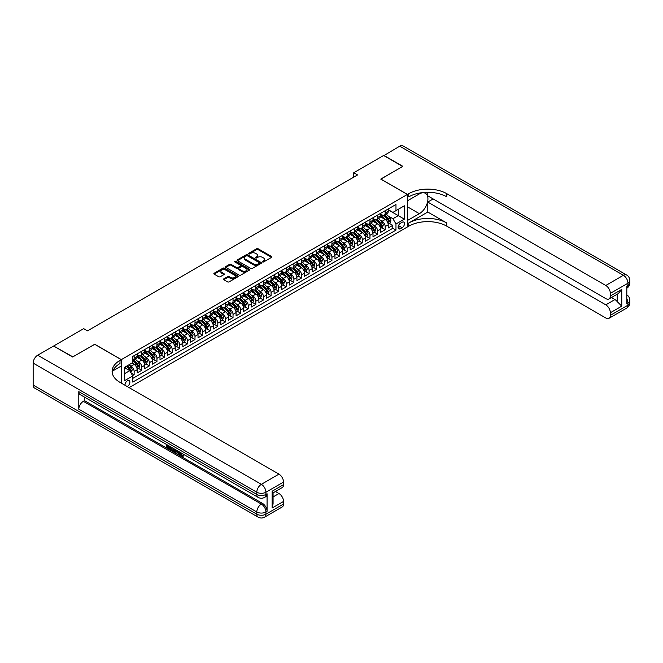 <?xml version="1.0" encoding="UTF-8"?>
<svg xmlns="http://www.w3.org/2000/svg" width="663" height="663" viewBox="0 0 663 663"><rect width="100%" height="100%" fill="white"/><g stroke="black" fill="none" stroke-linecap="round" stroke-linejoin="round"><path stroke-width="0.99" d="M262.565 261.943A0.738 0.423 0 0 0 263.609 261.943L271.548 257.36A1.053 0.613 0 0 0 271.855 256.929A1.053 0.613 0 0 0 271.548 256.498L258.106 248.741A1.053 0.613 0 0 0 256.614 248.741L248.675 253.324A0.738 0.423 0 0 0 249.727 253.921L250.755 253.332A3.381 1.948 0 0 1 255.528 253.332L256.647 253.979A3.381 1.948 0 0 1 257.642 255.354A3.381 1.948 0 0 1 256.647 256.738L255.62 257.327A0.738 0.423 0 0 0 256.672 257.932L257.692 257.343A3.381 1.948 0 0 1 262.473 257.343L263.592 257.99A3.381 1.948 0 0 1 264.587 259.366A3.381 1.948 0 0 1 263.592 260.75L262.565 261.338A0.738 0.423 0 0 0 262.565 261.943L262.565 261.338M127.205 386.521A3.439 1.989 120 0 0 127.445 386.396A3.439 1.989 120 0 0 129.691 383.363A3.439 1.989 120 0 0 129.161 380.612A3.439 1.989 120 0 0 127.445 380.777A3.439 1.989 120 0 0 125.017 385.261M223.829 278.833A1.053 0.613 0 0 0 223.522 279.264A1.053 0.613 0 0 0 223.829 279.695L227.6 281.874A1.053 0.613 0 0 0 229.1 281.874L237.909 276.786A1.053 0.613 0 0 0 238.216 276.355A1.053 0.613 0 0 0 237.909 275.924L224.467 268.159A1.053 0.613 0 0 0 222.975 268.159L214.166 273.247A1.053 0.613 0 0 0 213.851 273.678A1.053 0.613 0 0 0 214.166 274.109L218.715 276.744A1.053 0.613 0 0 0 220.207 276.744L223.978 274.565A1.053 0.613 0 0 0 224.293 274.134A1.053 0.613 0 0 0 223.978 273.703L221.724 272.394A2.826 1.633 0 0 1 220.895 271.242A2.826 1.633 0 0 1 222.635 269.742A2.826 1.633 0 0 1 225.718 270.09L234.569 275.203A2.826 1.633 0 0 1 235.39 276.355A2.826 1.633 0 0 1 233.649 277.863A2.826 1.633 0 0 1 230.575 277.507L229.1 276.653A1.053 0.613 0 0 0 227.6 276.653L223.829 278.833L223.829 279.695L227.6 277.532L227.6 276.653M94.734 344.321L72.864 356.86L53.844 346.144M94.734 344.238L121.354 359.611L407.389 194.466L407.389 226.97L129.119 387.631M53.844 345.887L83.704 328.649L87.508 330.837L357.564 174.924L353.76 172.728L383.612 155.49L402.632 166.471L380.761 179.101L407.389 194.466M250.829 268.465A1.053 0.613 0 0 0 252.321 268.465L261.131 263.377A1.053 0.613 0 0 0 261.437 262.946A1.053 0.613 0 0 0 261.131 262.515L247.689 254.758A1.053 0.613 0 0 0 246.197 254.758L237.387 259.838A1.053 0.613 0 0 0 237.072 260.269A1.053 0.613 0 0 0 237.387 260.7L250.829 268.465M235.108 262.1A0.738 0.423 0 0 1 235.854 262.208L235.854 261.33L249.52 269.219A1.053 0.613 0 0 1 249.827 269.65A1.053 0.613 0 0 1 249.52 270.081L240.71 275.17A1.053 0.613 0 0 1 239.21 275.17L225.776 267.404L229.547 265.25L229.547 264.371L225.776 266.543A1.053 0.613 0 0 0 225.461 266.974A1.053 0.613 0 0 0 225.776 267.404L225.776 266.543M229.547 265.25A1.053 0.613 0 0 1 231.039 265.25L231.039 264.371A1.053 0.613 0 0 0 229.547 264.371M231.039 264.371L236.492 267.512A1.053 0.613 0 0 0 237.984 267.512L240.487 266.07A1.053 0.613 0 0 0 240.793 265.639A1.053 0.613 0 0 0 240.487 265.208L234.81 261.935A0.738 0.423 0 0 1 235.854 261.33M132.559 375.581L134.133 374.67L130.976 372.855M129.186 365.098L131.092 366.2A4.301 2.486 60 0 1 134.133 371.471L137.183 369.714L137.183 372.913L141.741 370.286L138.285 368.28M136.793 360.705L138.7 361.807A4.301 2.486 60 0 1 141.741 367.078L144.783 365.321L144.783 368.529L149.349 365.893L145.893 363.888M144.401 356.313L146.308 357.415A4.301 2.486 60 0 1 149.349 362.686L152.391 360.929L152.391 364.136L156.957 361.501L153.493 359.495M152.001 351.92L153.915 353.023A4.301 2.486 60 0 1 156.957 358.293L159.998 356.537L159.998 359.744L164.565 357.108L161.101 355.111M159.609 347.528L161.523 348.63A4.301 2.486 60 0 1 164.565 353.901L167.606 352.144L167.606 355.351L172.173 352.716L168.709 350.719M167.217 343.136L169.131 344.238A4.301 2.486 60 0 1 172.173 349.509L175.214 347.752L175.214 350.959L179.781 348.324L176.317 346.326M174.825 338.743L176.739 339.846A4.301 2.486 60 0 1 179.781 345.116L182.822 343.359L182.822 346.567L187.389 343.931L183.924 341.934M182.433 334.351L184.347 335.453A4.301 2.486 60 0 1 187.389 340.724L190.43 338.967L190.43 342.174L194.997 339.539L191.532 337.542M190.041 329.959L191.955 331.061A4.301 2.486 60 0 1 194.997 336.332L198.038 334.575L198.038 337.782L202.605 335.147L199.14 333.149M197.649 325.566L199.555 326.668A4.301 2.486 60 0 1 202.605 331.939L205.646 330.182L205.646 333.39L210.212 330.754L206.748 328.757M205.257 321.174L207.163 322.276A4.301 2.486 60 0 1 210.212 327.547L213.254 325.79L213.254 328.997L217.812 326.362L214.356 324.364M212.864 316.781L214.771 317.884A4.301 2.486 60 0 1 217.812 323.154L220.862 321.398L220.862 324.605L225.42 321.969L221.964 319.972M220.472 312.389L222.378 313.491A4.301 2.486 60 0 1 225.42 318.762L228.462 317.005L228.462 320.212L233.028 317.577L229.572 315.58M228.08 307.997L229.986 309.099A4.301 2.486 60 0 1 233.028 314.37L236.069 312.613L236.069 315.82L240.636 313.185L237.18 311.187M235.688 303.604L237.594 304.707A4.301 2.486 60 0 1 240.636 309.977L243.677 308.22L243.677 311.428L248.244 308.792L244.78 306.795M243.288 299.212L245.202 300.314A4.301 2.486 60 0 1 248.244 305.585L251.285 303.828L251.285 307.035L255.852 304.4L252.388 302.403M250.896 294.82L252.81 295.922A4.301 2.486 60 0 1 255.852 301.193L258.893 299.436L258.893 302.643L263.46 300.007L259.995 298.01M258.504 290.427L260.418 291.529A4.301 2.486 60 0 1 263.46 296.8L266.501 295.043L266.501 298.251L271.068 295.615L267.603 293.618M266.112 286.035L268.026 287.137A4.301 2.486 60 0 1 271.068 292.408L274.109 290.651L274.109 293.858L278.675 291.223L275.211 289.225M273.72 281.642L275.634 282.753A4.301 2.486 60 0 1 278.675 288.015L281.717 286.259L281.717 289.466L286.283 286.83L282.819 284.833M281.327 277.258L283.234 278.361A4.301 2.486 60 0 1 286.283 283.631L289.325 281.874L289.325 285.073L293.891 282.438L290.427 280.441M288.935 272.866L290.842 273.968A4.301 2.486 60 0 1 293.891 279.239L296.933 277.482L296.933 280.681L301.491 278.046L298.035 276.048M296.543 268.474L298.449 269.576A4.301 2.486 60 0 1 301.491 274.847L304.541 273.09L304.541 276.289L309.099 273.662L305.643 271.656M304.151 264.081L306.057 265.183A4.301 2.486 60 0 1 309.099 270.454L312.149 268.697L312.149 271.905L316.707 269.269L313.251 267.264M311.759 259.689L313.665 260.791A4.301 2.486 60 0 1 316.707 266.062L319.748 264.305L319.748 267.512L324.315 264.877L320.859 262.871M319.367 255.296L321.273 256.399A4.301 2.486 60 0 1 324.315 261.67L327.356 259.913L327.356 263.12L331.923 260.484L328.467 258.487M326.975 250.904L328.881 252.006A4.301 2.486 60 0 1 331.923 257.277L334.964 255.52L334.964 258.727L339.531 256.092L336.066 254.095M334.575 246.512L336.489 247.614A4.301 2.486 60 0 1 339.531 252.885L342.572 251.128L342.572 254.335L347.139 251.7L343.674 249.702M342.183 242.119L344.097 243.222A4.301 2.486 60 0 1 347.139 248.492L350.18 246.735L350.18 249.943L354.746 247.307L351.282 245.31M349.791 237.727L351.705 238.829A4.301 2.486 60 0 1 354.746 244.1L357.788 242.343L357.788 245.55L362.354 242.915L358.89 240.918M357.398 233.335L359.313 234.437A4.301 2.486 60 0 1 362.354 239.708L365.396 237.951L365.396 241.158L369.962 238.523L366.498 236.525M365.006 228.942L366.921 230.044A4.301 2.486 60 0 1 369.962 235.315L373.004 233.558L373.004 236.766L377.57 234.13L374.106 232.133M372.614 224.55L374.52 225.652A4.301 2.486 60 0 1 377.57 230.923L380.612 229.166L380.612 232.373L385.178 229.738L385.178 226.531A4.301 2.486 -120 0 0 382.128 221.26L380.222 220.157M381.714 227.74L385.178 229.738M137.183 369.714A4.301 2.486 -120 0 0 134.133 364.443L131.854 363.125M144.783 365.321A4.301 2.486 -120 0 0 141.741 360.05L137.042 357.332M152.391 360.929A4.301 2.486 -120 0 0 149.349 355.658L144.65 352.94M159.998 356.537A4.301 2.486 -120 0 0 156.957 351.266L152.25 348.547M167.606 352.144A4.301 2.486 -120 0 0 164.565 346.873L159.858 344.155M175.214 347.752A4.301 2.486 -120 0 0 172.173 342.481L167.466 339.763M182.822 343.359A4.301 2.486 -120 0 0 179.781 338.089L175.073 335.37M190.43 338.967A4.301 2.486 -120 0 0 187.389 333.696L182.681 330.978M198.038 334.575A4.301 2.486 -120 0 0 194.997 329.304L190.289 326.586M205.646 330.182A4.301 2.486 -120 0 0 202.605 324.911L197.897 322.193M213.254 325.79A4.301 2.486 -120 0 0 210.212 320.519L205.505 317.801M220.862 321.398A4.301 2.486 -120 0 0 217.812 316.127L213.113 313.408M228.462 317.005A4.301 2.486 -120 0 0 225.42 311.734L220.721 309.016M236.069 312.613A4.301 2.486 -120 0 0 233.028 307.342L228.329 304.632M243.677 308.22A4.301 2.486 -120 0 0 240.636 302.95L235.929 300.24M251.285 303.828A4.301 2.486 -120 0 0 248.244 298.557L243.536 295.847M258.893 299.436A4.301 2.486 -120 0 0 255.852 294.165L251.144 291.455M266.501 295.043A4.301 2.486 -120 0 0 263.46 289.772L258.752 287.062M274.109 290.651A4.301 2.486 -120 0 0 271.068 285.38L266.36 282.67M281.717 286.259A4.301 2.486 -120 0 0 278.675 280.996L273.968 278.278M289.325 281.874A4.301 2.486 -120 0 0 286.283 276.604L281.576 273.885M296.933 277.482A4.301 2.486 -120 0 0 293.891 272.211L289.184 269.493M304.541 273.09A4.301 2.486 -120 0 0 301.491 267.819L296.792 265.101M312.149 268.697A4.301 2.486 -120 0 0 309.099 263.426L304.4 260.708M319.748 264.305A4.301 2.486 -120 0 0 316.707 259.034L312.008 256.316M327.356 259.913A4.301 2.486 -120 0 0 324.315 254.642L319.616 251.923M334.964 255.52A4.301 2.486 -120 0 0 331.923 250.249L327.215 247.531M342.572 251.128A4.301 2.486 -120 0 0 339.531 245.857L334.823 243.139M350.18 246.735A4.301 2.486 -120 0 0 347.139 241.465L342.431 238.746M357.788 242.343A4.301 2.486 -120 0 0 354.746 237.072L350.039 234.354M365.396 237.951A4.301 2.486 -120 0 0 362.354 232.68L357.647 229.962M373.004 233.558A4.301 2.486 -120 0 0 369.962 228.287L365.255 225.569M380.612 229.166A4.301 2.486 -120 0 0 377.57 223.895L372.863 221.177M402.143 222.271L400.469 223.24A3.332 1.923 120 0 0 398.289 226.174A3.332 1.923 120 0 0 398.794 228.851A3.332 1.923 120 0 0 400.469 228.685L402.143 227.716A3.332 1.923 120 0 0 404.314 224.782A3.332 1.923 120 0 0 403.808 222.105A3.332 1.923 120 0 0 402.143 222.271M121.354 383.148L121.354 359.611M124.395 373.75L129.724 370.675L132.766 375.946L132.766 382.095L395.977 230.136L395.977 223.986L392.935 218.715L387.83 215.765M132.766 375.946L124.395 380.777L124.395 367.426L132.766 362.595L132.766 356.445L395.977 204.486L395.977 210.635L404.347 205.803L404.347 219.155L395.977 223.986M137.183 354.606L138.7 355.484A4.301 2.486 60 0 0 140.854 355.691L143.896 353.934A4.301 2.486 -120 0 0 144.783 351.97L144.783 349.509M144.783 350.213L146.308 351.092A4.301 2.486 60 0 0 148.462 351.299L151.504 349.542A4.301 2.486 -120 0 0 152.391 347.578L152.391 345.116M152.391 345.821L153.915 346.699A4.301 2.486 60 0 0 156.07 346.906L159.112 345.15A4.301 2.486 -120 0 0 159.998 343.185L159.998 340.724M159.998 341.428L161.523 342.307A4.301 2.486 60 0 0 163.67 342.514L166.72 340.757A4.301 2.486 -120 0 0 167.606 338.793L167.606 336.332M167.606 337.036L169.131 337.915A4.301 2.486 60 0 0 171.278 338.122L174.328 336.365A4.301 2.486 -120 0 0 175.214 334.401L175.214 331.939M175.214 332.644L176.739 333.522A4.301 2.486 60 0 0 178.886 333.729L181.927 331.981A4.301 2.486 -120 0 0 182.822 330.008L182.822 327.547M182.822 328.251L184.347 329.13A4.301 2.486 60 0 0 186.494 329.345L189.535 327.588A4.301 2.486 -120 0 0 190.43 325.616L190.43 323.154M190.43 323.859L191.955 324.737A4.301 2.486 60 0 0 194.102 324.953L197.143 323.196A4.301 2.486 -120 0 0 198.038 321.224L198.038 318.762M198.038 319.467L199.555 320.345A4.301 2.486 60 0 0 201.709 320.56L204.751 318.804A4.301 2.486 -120 0 0 205.646 316.831L205.646 314.37M205.646 315.074L207.163 315.953A4.301 2.486 60 0 0 209.317 316.168L212.359 314.411A4.301 2.486 -120 0 0 213.254 312.439L213.254 309.977M213.254 310.682L214.771 311.56A4.301 2.486 60 0 0 216.925 311.776L219.967 310.019A4.301 2.486 -120 0 0 220.862 308.046L220.862 305.585M220.862 306.289L222.378 307.168A4.301 2.486 60 0 0 224.533 307.383L227.575 305.626A4.301 2.486 -120 0 0 228.462 303.654L228.462 301.193M228.462 301.897L229.986 302.776A4.301 2.486 60 0 0 232.141 302.991L235.183 301.234A4.301 2.486 -120 0 0 236.069 299.262L236.069 296.8M236.069 297.505L237.594 298.383A4.301 2.486 60 0 0 239.749 298.599L242.791 296.842A4.301 2.486 -120 0 0 243.677 294.869L243.677 292.408M243.677 293.112L245.202 293.991A4.301 2.486 60 0 0 247.357 294.206L250.399 292.449A4.301 2.486 -120 0 0 251.285 290.477L251.285 288.015M251.285 288.72L252.81 289.598A4.301 2.486 60 0 0 254.957 289.814L258.006 288.057A4.301 2.486 -120 0 0 258.893 286.084L258.893 283.623M258.893 284.328L260.418 285.206A4.301 2.486 60 0 0 262.565 285.421L265.614 283.665A4.301 2.486 -120 0 0 266.501 281.692L266.501 279.239M266.501 279.935L268.026 280.814A4.301 2.486 60 0 0 270.173 281.029L273.214 279.272A4.301 2.486 -120 0 0 274.109 277.3L274.109 274.847M274.109 275.543L275.634 276.421A4.301 2.486 60 0 0 277.78 276.637L280.822 274.88A4.301 2.486 -120 0 0 281.717 272.907L281.717 270.454M281.717 271.15L283.234 272.029A4.301 2.486 60 0 0 285.388 272.244L288.43 270.487A4.301 2.486 -120 0 0 289.325 268.515L289.325 266.062M289.325 266.758L290.842 267.637A4.301 2.486 60 0 0 292.996 267.852L296.038 266.095A4.301 2.486 -120 0 0 296.933 264.123L296.933 261.67M296.933 262.374L298.449 263.252A4.301 2.486 60 0 0 300.604 263.46L303.646 261.703A4.301 2.486 -120 0 0 304.541 259.739L304.541 257.277M304.541 257.982L306.057 258.86A4.301 2.486 60 0 0 308.212 259.067L311.254 257.31A4.301 2.486 -120 0 0 312.149 255.346L312.149 252.885M312.149 253.589L313.665 254.468A4.301 2.486 60 0 0 315.82 254.675L318.862 252.918A4.301 2.486 -120 0 0 319.748 250.954L319.748 248.492M319.748 249.197L321.273 250.075A4.301 2.486 60 0 0 323.428 250.282L326.469 248.526A4.301 2.486 -120 0 0 327.356 246.561L327.356 244.1M327.356 244.804L328.881 245.683A4.301 2.486 60 0 0 331.036 245.89L334.077 244.133A4.301 2.486 -120 0 0 334.964 242.169L334.964 239.708M334.964 240.412L336.489 241.291A4.301 2.486 60 0 0 338.644 241.498L341.685 239.741A4.301 2.486 -120 0 0 342.572 237.777L342.572 235.315M342.572 236.02L344.097 236.898A4.301 2.486 60 0 0 346.243 237.114L349.293 235.357A4.301 2.486 -120 0 0 350.18 233.384L350.18 230.923M350.18 231.627L351.705 232.506A4.301 2.486 60 0 0 353.851 232.721L356.901 230.964A4.301 2.486 -120 0 0 357.788 228.992L357.788 226.531M357.788 227.235L359.313 228.113A4.301 2.486 60 0 0 361.459 228.329L364.501 226.572A4.301 2.486 -120 0 0 365.396 224.6L365.396 222.138M365.396 222.843L366.921 223.721A4.301 2.486 60 0 0 369.067 223.937L372.109 222.18A4.301 2.486 -120 0 0 373.004 220.207L373.004 217.746M373.004 218.45L374.52 219.329A4.301 2.486 60 0 0 376.675 219.544L379.717 217.787A4.301 2.486 -120 0 0 380.612 215.815L380.612 213.353M132.766 378.407L392.778 228.287L392.778 225.345L388.22 227.981L388.22 224.774A4.301 2.486 -120 0 0 385.178 219.503L380.471 216.784M380.612 214.058L382.128 214.936A4.301 2.486 -120 0 0 384.283 215.152A4.301 2.486 -120 0 0 385.178 213.179L385.178 210.718M384.283 215.152L387.325 213.395A4.301 2.486 -120 0 0 388.22 211.422L388.22 208.961M134.133 355.658L134.133 358.119A4.301 2.486 60 0 1 133.246 360.084A4.301 2.486 60 0 1 132.766 360.258M133.246 360.084L136.288 358.327A4.301 2.486 -120 0 0 137.183 356.363L137.183 353.901M141.741 351.266L141.741 353.727A4.301 2.486 60 0 1 140.854 355.691M149.349 346.873L149.349 349.335A4.301 2.486 60 0 1 148.462 351.299M156.957 342.481L156.957 344.942A4.301 2.486 60 0 1 156.07 346.906M164.565 338.089L164.565 340.55A4.301 2.486 60 0 1 163.67 342.514M172.173 333.696L172.173 336.158A4.301 2.486 60 0 1 171.278 338.122M179.781 329.304L179.781 331.765A4.301 2.486 60 0 1 178.886 333.729M187.389 324.911L187.389 327.373A4.301 2.486 60 0 1 186.494 329.345M194.997 320.519L194.997 322.98A4.301 2.486 60 0 1 194.102 324.953M202.605 316.127L202.605 318.588A4.301 2.486 60 0 1 201.709 320.56M210.212 311.734L210.212 314.196A4.301 2.486 60 0 1 209.317 316.168M217.812 307.342L217.812 309.803A4.301 2.486 60 0 1 216.925 311.776M225.42 302.95L225.42 305.411A4.301 2.486 60 0 1 224.533 307.383M233.028 298.557L233.028 301.019A4.301 2.486 60 0 1 232.141 302.991M240.636 294.165L240.636 296.626A4.301 2.486 60 0 1 239.749 298.599M248.244 289.772L248.244 292.234A4.301 2.486 60 0 1 247.357 294.206M255.852 285.38L255.852 287.841A4.301 2.486 60 0 1 254.957 289.814M263.46 280.996L263.46 283.449A4.301 2.486 60 0 1 262.565 285.421M271.068 276.604L271.068 279.057A4.301 2.486 60 0 1 270.173 281.029M278.675 272.211L278.675 274.664A4.301 2.486 60 0 1 277.78 276.637M286.283 267.819L286.283 270.272A4.301 2.486 60 0 1 285.388 272.244M293.891 263.426L293.891 265.88A4.301 2.486 60 0 1 292.996 267.852M301.491 259.034L301.491 261.495A4.301 2.486 60 0 1 300.604 263.46M309.099 254.642L309.099 257.103A4.301 2.486 60 0 1 308.212 259.067M316.707 250.249L316.707 252.711A4.301 2.486 60 0 1 315.82 254.675M324.315 245.857L324.315 248.318A4.301 2.486 60 0 1 323.428 250.282M331.923 241.465L331.923 243.926A4.301 2.486 60 0 1 331.036 245.89M339.531 237.072L339.531 239.534A4.301 2.486 60 0 1 338.644 241.498M347.139 232.68L347.139 235.141A4.301 2.486 60 0 1 346.243 237.114M354.746 228.287L354.746 230.749A4.301 2.486 60 0 1 353.851 232.721M362.354 223.895L362.354 226.356A4.301 2.486 60 0 1 361.459 228.329M369.962 219.503L369.962 221.964A4.301 2.486 60 0 1 369.067 223.937M377.57 215.11L377.57 217.572A4.301 2.486 60 0 1 376.675 219.544M377.57 230.923L377.57 234.13M369.962 235.315L369.962 238.523M362.354 239.708L362.354 242.915M354.746 244.1L354.746 247.307M347.139 248.492L347.139 251.7M339.531 252.885L339.531 256.092M331.923 257.277L331.923 260.484M324.315 261.67L324.315 264.877M316.707 266.062L316.707 269.269M309.099 270.454L309.099 273.662M301.491 274.847L301.491 278.046M293.891 279.239L293.891 282.438M286.283 283.631L286.283 286.83M278.675 288.015L278.675 291.223M271.068 292.408L271.068 295.615M263.46 296.8L263.46 300.007M255.852 301.193L255.852 304.4M248.244 305.585L248.244 308.792M240.636 309.977L240.636 313.185M233.028 314.37L233.028 317.577M225.42 318.762L225.42 321.969M217.812 323.154L217.812 326.362M210.212 327.547L210.212 330.754M202.605 331.939L202.605 335.147M194.997 336.332L194.997 339.539M187.389 340.724L187.389 343.931M179.781 345.116L179.781 348.324M172.173 349.509L172.173 352.716M164.565 353.901L164.565 357.108M156.957 358.293L156.957 361.501M149.349 362.686L149.349 365.893M141.741 367.078L141.741 370.286M134.133 371.471L134.133 374.67M129.724 370.675L124.395 367.6M392.935 218.715L398.256 215.641L398.256 209.317L404.347 205.803M388.22 209.839L404.347 219.155M388.22 209.665L392.935 212.392L395.977 210.635M353.76 172.728L353.76 177.12M389.322 223.348L392.778 225.345M392.778 228.287L395.977 230.136M262.863 262.051L263.592 261.628A3.381 1.948 0 0 0 264.587 260.244L264.587 259.366M257.642 255.354L257.642 256.233A3.381 1.948 0 0 1 256.647 257.617L255.918 258.04M271.548 256.498L271.548 257.36L258.106 249.619A1.053 0.613 0 0 0 256.614 249.619L248.973 254.028M261.114 263.385L247.689 255.636A1.053 0.613 0 0 0 246.197 255.636L237.395 260.708M259.266 263.244A0.738 0.423 0 0 0 259.266 262.647L247.465 255.835A0.738 0.423 0 0 0 246.421 255.835L245.335 256.457A3.381 1.948 0 0 0 244.349 257.841A3.381 1.948 0 0 0 245.335 259.216L253.399 263.874A3.381 1.948 0 0 0 258.18 263.874L259.266 263.244L259.266 264.123A0.738 0.423 0 0 0 259.482 263.824L259.482 262.946M244.349 257.841L244.349 258.719A3.381 1.948 0 0 0 245.335 260.095L245.335 259.216M259.266 264.123L258.18 264.752A3.381 1.948 0 0 1 253.399 264.752L245.335 260.095M231.039 265.25L236.492 268.391A1.053 0.613 0 0 0 237.984 268.391L240.487 266.949A1.053 0.613 0 0 0 240.793 266.518L240.793 265.639M235.854 262.208L249.503 270.09M242.144 270.777A2.826 1.633 0 0 0 245.227 271.134A2.826 1.633 0 0 0 246.968 269.626A2.826 1.633 0 0 0 246.139 268.474L243.023 266.675A1.053 0.613 0 0 0 241.531 266.675L239.028 268.117A1.053 0.613 0 0 0 238.721 268.548A1.053 0.613 0 0 0 239.028 268.979L242.144 270.777L242.144 271.656A2.826 1.633 0 0 0 245.227 272.012A2.826 1.633 0 0 0 246.968 270.504L246.968 269.626M238.721 268.548L238.721 269.427A1.053 0.613 0 0 0 239.028 269.858L239.028 268.979M242.144 271.656L239.028 269.858M235.39 276.355L235.39 277.233A2.826 1.633 0 0 1 233.649 278.742A2.826 1.633 0 0 1 230.575 278.385L229.1 277.532A1.053 0.613 0 0 0 227.6 277.532M220.895 271.242L220.895 272.12A2.826 1.633 0 0 0 221.724 273.272L221.724 272.394M223.978 273.703L223.978 274.565L221.724 273.272M237.909 275.924L237.909 276.786L224.467 269.037A1.053 0.613 0 0 0 222.975 269.037L214.174 274.117M388.153 224.019L390.117 222.884L390.88 220.688A2.851 1.649 -120 0 0 389.769 218.011L386.297 213.992M385.601 219.784L381.474 215.011A8.229 4.749 -120 0 0 380.612 214.108M383.338 218.442L381.034 215.773A6.829 3.945 -120 0 0 380.612 215.318M383.894 215.301L387.407 219.378A2.851 1.649 60 0 1 388.427 221.343L389.338 220.812A2.851 1.649 -120 0 0 388.327 218.848L384.847 214.82M384.101 215.235L387.88 219.61A1.45 0.837 60 0 1 388.245 220.182L389.338 220.812M383.844 155.623L399.739 146.183L623.394 275.302A6.456 3.729 120 0 1 626.626 274.988A6.456 6.456 0 0 1 629.85 280.573A6.456 3.729 180 0 1 627.96 283.209L610.35 293.377A6.456 3.729 -120 0 0 605.783 285.471L623.394 275.302A6.456 3.729 60 0 1 627.96 283.209L627.96 285.405L626.817 286.068L626.817 303.629L627.96 302.974L627.96 305.171A6.456 3.729 60 0 1 626.626 308.129L609.015 318.29A6.456 3.729 -120 0 0 610.35 315.339L627.96 305.171A6.456 3.729 0 0 0 629.85 302.535A6.456 6.456 0 0 1 626.626 308.129M383.844 155.357L402.864 166.338L380.835 179.143M407.389 220.514L419.372 213.685A12.1 6.986 120 0 0 427.279 203.019A12.1 6.986 120 0 0 425.422 193.323A12.1 6.986 120 0 0 419.372 193.919L407.463 200.798L407.463 194.425L408.756 193.679A26.893 15.531 180 0 1 446.796 193.679L605.783 285.471M407.463 220.555L407.463 226.928L408.756 226.182A26.893 15.531 180 0 1 446.796 226.182L605.783 317.975A6.456 3.729 -120 0 0 609.015 318.29M427.776 212.036L408.756 223.017A26.893 15.531 180 0 1 446.796 223.017L427.776 212.036L427.776 202.066L433.179 198.95M427.776 192.295L427.776 195.834L605.783 298.607A6.456 3.729 -120 0 0 609.015 298.922A6.456 3.729 -120 0 0 610.35 295.971L621.761 289.383L621.761 306.157L617.195 301.59L617.195 294.198M621.761 306.157L610.35 312.745L610.35 315.339M610.35 312.745A6.456 3.729 -120 0 0 605.783 304.839L614.916 299.568A6.456 3.729 60 0 1 617.195 301.59M427.776 202.066L605.783 304.839M399.739 146.183A6.456 3.729 -60 0 1 402.971 145.86L626.626 274.988M380.835 179.051L407.463 194.425M610.35 293.377L610.35 295.971M611.402 297.546L614.916 299.568M408.756 193.679L408.756 196.845A26.893 15.531 180 0 1 446.796 196.845L446.796 193.679M609.015 298.922L618.347 293.535L621.761 289.383M180.551 452.556L182.499 455.688M180.004 452.265L181.355 455.854L183.245 454.926L183.891 455.473L182.748 456.674L181.422 456.5L179.35 451.893M176.283 451.843L175.38 452.945L174.701 452.556L175.852 449.87M178.745 451.536L179.656 454.71L179.051 455.067L178.364 454.669L177.85 452.746L175.902 451.627L175.38 452.945M167.797 446.133L167.797 447.26L170.49 448.81L170.49 449.423L169.877 449.771L166.546 447.848L166.546 444.492M170.2 446.605L169.587 447.169L167.192 445.785L167.192 447.608L167.797 447.26M78.789 391.651L256.805 494.424A6.456 3.729 120 0 0 258.139 497.374L80.132 394.601A6.456 3.729 -60 0 1 78.789 391.651L78.789 409.22A6.456 3.729 -60 0 1 83.356 401.314L84.499 400.651L262.507 503.424A6.456 3.729 60 0 1 267.073 511.33L267.073 493.761A6.456 3.729 60 0 1 265.739 496.72L264.595 497.374A6.456 3.729 -120 0 0 265.929 494.424L267.073 493.761M84.499 400.651L84.499 397.129M174.46 449.058L174.502 449.779L175.098 449.431L174.485 451.163L172.397 451.221L170.756 450.276L170.756 446.928M72.632 356.992L94.652 344.279L121.279 359.653L119.986 360.399A26.893 15.531 -0 0 0 112.105 371.379A26.893 15.531 -0 0 0 119.986 382.36L278.974 474.153A6.456 3.729 60 0 1 283.54 482.059L265.929 492.228L265.929 494.424A6.456 3.729 -0 0 1 256.805 494.424L256.805 492.228L33.15 363.1A6.456 3.729 -60 0 1 37.716 355.194L53.612 346.011L72.632 356.992M121.279 359.653L121.279 366.017L112.867 370.874M272.128 491.233L273.073 492.667L273.073 503.955L272.128 508.015L272.128 491.233L283.54 484.645L283.54 482.059M283.54 484.645A6.456 3.729 60 0 1 282.206 487.603L273.073 492.874M33.15 385.062L256.805 514.181A6.456 3.729 120 0 0 258.139 517.14L34.484 388.012A6.456 3.729 -60 0 1 33.15 385.062L33.15 363.1M275.468 491.49L278.974 493.521A6.456 3.729 60 0 1 283.54 501.427L272.128 508.015M267.073 511.33L265.929 511.985L265.929 514.181L283.54 504.021L283.54 501.427M283.54 504.021A6.456 3.729 60 0 1 282.206 506.971L264.595 517.14A6.456 3.729 -120 0 0 265.929 514.181A6.456 3.729 -0 0 1 256.805 514.181L256.805 511.985L78.789 409.22M119.986 360.399L119.986 363.564A26.893 15.531 -0 0 0 112.246 372.962M167.192 447.608L169.877 449.166L170.49 448.81M169.877 449.166L169.877 449.771M167.192 444.865L169.861 446.406M169.587 446.564L169.587 447.169M174.502 449.779L173.872 451.52M171.402 447.301L171.402 450.044L173.424 450.832L173.814 448.694M172.015 447.649L172.015 449.688L174.029 450.484M171.402 450.044L172.015 449.688M172.347 450.583L172.952 450.235M177.899 451.047L179.051 455.067M176.457 450.218L176.093 451.13L177.651 452.025L177.294 450.699M176.839 450.434L177.427 451.196M176.093 451.13L176.706 450.774M181.355 455.854L181.969 455.506M182.242 455.97L182.64 455.274L183.278 455.821L183.891 455.473M179.946 452.904L180.527 452.572M183.278 455.821L182.748 456.674M380.545 228.412L382.51 227.276L383.272 225.08A2.851 1.649 -120 0 0 382.161 222.403L378.689 218.384M377.993 224.177L373.866 219.403A8.229 4.749 -120 0 0 373.004 218.5M375.73 222.834L373.426 220.166A6.829 3.945 -120 0 0 373.004 219.71M376.286 219.693L379.808 223.762A2.851 1.649 60 0 1 380.819 225.727L381.731 225.205A2.851 1.649 -120 0 0 380.719 223.24L377.239 219.213M376.493 219.627L380.272 224.003A1.45 0.837 60 0 1 380.637 224.575L381.731 225.205M372.938 232.804L374.902 231.669L375.664 229.473A2.851 1.649 -120 0 0 374.554 226.796L371.081 222.776M370.385 228.569L366.258 223.796A8.229 4.749 -120 0 0 365.396 222.892M368.122 227.227L365.819 224.558A6.829 3.945 -120 0 0 365.396 224.102M368.678 224.086L372.2 228.155A2.851 1.649 60 0 1 373.211 230.119L374.123 229.597A2.851 1.649 -120 0 0 373.112 227.633L369.631 223.605M368.885 224.019L372.664 228.395A1.45 0.837 60 0 1 373.029 228.967L374.123 229.597M365.33 237.197L367.294 236.061L368.056 233.865A2.851 1.649 -120 0 0 366.946 231.188L363.473 227.169M362.777 232.962L358.65 228.188A8.229 4.749 -120 0 0 357.788 227.285M360.515 231.619L358.211 228.95A6.829 3.945 -120 0 0 357.788 228.495M361.078 228.478L364.592 232.547A2.851 1.649 60 0 1 365.603 234.511L366.523 233.989A2.851 1.649 -120 0 0 365.504 232.025L362.023 227.997M361.277 228.412L365.056 232.788A1.45 0.837 60 0 1 365.421 233.359L366.523 233.989M357.722 241.589L359.694 240.454L360.448 238.257A2.851 1.649 -120 0 0 359.338 235.58L355.865 231.553M355.169 237.354L351.05 232.58A8.229 4.749 -120 0 0 350.18 231.677M352.907 236.011L350.603 233.343A6.829 3.945 -120 0 0 350.18 232.879M353.47 232.87L356.984 236.94A2.851 1.649 60 0 1 357.995 238.904L358.915 238.382A2.851 1.649 -120 0 0 357.896 236.418L354.423 232.39M353.677 232.804L357.448 237.18A1.45 0.837 60 0 1 357.821 237.744L358.915 238.382M350.114 245.981L352.086 244.846L352.84 242.65A2.851 1.649 -120 0 0 351.73 239.973L348.257 235.945M347.561 241.746L343.442 236.973A8.229 4.749 -120 0 0 342.572 236.061M345.299 240.404L342.995 237.735A6.829 3.945 -120 0 0 342.572 237.271M345.862 237.263L349.376 241.332A2.851 1.649 60 0 1 350.396 243.296L351.307 242.774A2.851 1.649 -120 0 0 350.288 240.81L346.815 236.782M346.069 237.197L349.84 241.572A1.45 0.837 60 0 1 350.213 242.136L351.307 242.774M342.514 250.374L344.478 249.238L345.232 247.042A2.851 1.649 -120 0 0 344.13 244.365L340.649 240.338M339.953 246.13L335.834 241.365A8.229 4.749 -120 0 0 334.964 240.454M337.691 244.796L335.387 242.128A6.829 3.945 -120 0 0 334.964 241.664M338.254 241.655L341.768 245.724A2.851 1.649 60 0 1 342.788 247.689L343.699 247.166A2.851 1.649 -120 0 0 342.68 245.202L339.207 241.175M338.462 241.589L342.241 245.965A1.45 0.837 60 0 1 342.605 246.528L343.699 247.166M334.906 254.766L336.87 253.631L337.633 251.434A2.851 1.649 -120 0 0 336.522 248.758L333.041 244.73M332.345 250.523L328.226 245.758A8.229 4.749 -120 0 0 327.356 244.846M330.083 249.189L327.779 246.52A6.829 3.945 -120 0 0 327.356 246.056M330.646 246.048L334.16 250.117A2.851 1.649 60 0 1 335.18 252.081L336.091 251.559A2.851 1.649 -120 0 0 335.072 249.595L331.599 245.567M330.854 245.981L334.633 250.357A1.45 0.837 60 0 1 334.997 250.921L336.091 251.559M327.298 259.158L329.262 258.023L330.025 255.827A2.851 1.649 -120 0 0 328.914 253.15L325.434 249.122M324.737 254.915L320.619 250.15A8.229 4.749 -120 0 0 319.748 249.238M322.475 253.581L320.171 250.912A6.829 3.945 -120 0 0 319.748 250.448M323.038 250.44L326.552 254.509A2.851 1.649 60 0 1 327.572 256.473L328.483 255.951A2.851 1.649 -120 0 0 327.464 253.987L323.992 249.959M323.246 250.374L327.025 254.749A1.45 0.837 60 0 1 327.389 255.313L328.483 255.951M319.69 263.551L321.654 262.415L322.417 260.219A2.851 1.649 -120 0 0 321.306 257.542L317.826 253.515M317.129 259.308L313.011 254.534A8.229 4.749 -120 0 0 312.149 253.631M314.875 257.973L312.563 255.305A6.829 3.945 -120 0 0 312.149 254.841M315.431 254.832L318.944 258.901A2.851 1.649 60 0 1 319.964 260.866L320.875 260.335A2.851 1.649 -120 0 0 319.856 258.379L316.384 254.352M315.638 254.766L319.417 259.142A1.45 0.837 60 0 1 319.781 259.705L320.875 260.335M312.082 267.943L314.047 266.808L314.809 264.612A2.851 1.649 -120 0 0 313.698 261.935L310.218 257.907M309.522 263.7L305.403 258.926A8.229 4.749 -120 0 0 304.541 258.023M307.267 262.366L304.955 259.697A6.829 3.945 -120 0 0 304.541 259.233M307.823 259.225L311.337 263.294A2.851 1.649 60 0 1 312.356 265.258L313.267 264.728A2.851 1.649 -120 0 0 312.248 262.763L308.776 258.744M308.03 259.158L311.809 263.534A1.45 0.837 60 0 1 312.174 264.098L313.267 264.728M304.474 272.336L306.439 271.2L307.201 269.004A2.851 1.649 -120 0 0 306.091 266.327L302.618 262.299M301.922 268.092L297.795 263.319A8.229 4.749 -120 0 0 296.933 262.415M299.659 266.758L297.356 264.089A6.829 3.945 -120 0 0 296.933 263.625M300.215 263.617L303.729 267.686A2.851 1.649 60 0 1 304.748 269.65L305.66 269.12A2.851 1.649 -120 0 0 304.649 267.156L301.168 263.136M300.422 263.551L304.201 267.927A1.45 0.837 60 0 1 304.566 268.49L305.66 269.12M296.867 276.728L298.831 275.593L299.593 273.396A2.851 1.649 -120 0 0 298.483 270.719L295.01 266.692M294.314 272.485L290.187 267.711A8.229 4.749 -120 0 0 289.325 266.808M292.051 271.15L289.748 268.474A6.829 3.945 -120 0 0 289.325 268.018M292.607 268.009L296.121 272.079A2.851 1.649 60 0 1 297.14 274.043L298.052 273.512A2.851 1.649 -120 0 0 297.041 271.548L293.56 267.529M292.814 267.943L296.593 272.319A1.45 0.837 60 0 1 296.958 272.883L298.052 273.512M289.259 281.12L291.223 279.985L291.985 277.789A2.851 1.649 -120 0 0 290.875 275.112L287.402 271.084M286.706 276.877L282.579 272.103A8.229 4.749 -120 0 0 281.717 271.2M284.444 275.543L282.14 272.866A6.829 3.945 -120 0 0 281.717 272.41M284.999 272.402L288.521 276.471A2.851 1.649 60 0 1 289.532 278.435L290.444 277.905A2.851 1.649 -120 0 0 289.433 275.941L285.952 271.921M285.206 272.336L288.985 276.711A1.45 0.837 60 0 1 289.35 277.275L290.444 277.905M281.651 285.513L283.615 284.377L284.377 282.181A2.851 1.649 -120 0 0 283.267 279.504L279.794 275.476M279.098 281.269L274.971 276.496A8.229 4.749 -120 0 0 274.109 275.593M276.836 279.927L274.532 277.258A6.829 3.945 -120 0 0 274.109 276.803M277.391 276.794L280.913 280.863A2.851 1.649 60 0 1 281.924 282.828L282.836 282.297A2.851 1.649 -120 0 0 281.825 280.333L278.344 276.314M277.598 276.728L281.377 281.095A1.45 0.837 60 0 1 281.742 281.667L282.836 282.297M274.043 289.905L276.007 288.77L276.769 286.573A2.851 1.649 -120 0 0 275.659 283.897L272.186 279.869M271.49 285.662L267.363 280.888A8.229 4.749 -120 0 0 266.501 279.985M269.228 284.319L266.924 281.651A6.829 3.945 -120 0 0 266.501 281.195M269.791 281.187L273.305 285.256A2.851 1.649 60 0 1 274.316 287.22L275.236 286.689A2.851 1.649 -120 0 0 274.217 284.725L270.736 280.706M269.99 281.12L273.769 285.488A1.45 0.837 60 0 1 274.134 286.06L275.236 286.689M266.435 294.289L268.407 293.162L269.161 290.966A2.851 1.649 -120 0 0 268.051 288.289L264.578 284.261M263.882 290.054L259.763 285.281A8.229 4.749 -120 0 0 258.893 284.377M261.62 288.712L259.316 286.043A6.829 3.945 -120 0 0 258.893 285.587M262.183 285.579L265.697 289.648A2.851 1.649 60 0 1 266.708 291.612L267.628 291.082A2.851 1.649 -120 0 0 266.609 289.118L263.136 285.098M262.391 285.513L266.161 289.88A1.45 0.837 60 0 1 266.534 290.452L267.628 291.082M258.827 298.681L260.799 297.546L261.554 295.35A2.851 1.649 -120 0 0 260.443 292.673L256.971 288.654M256.274 294.447L252.155 289.673A8.229 4.749 -120 0 0 251.285 288.77M254.012 293.104L251.708 290.435A6.829 3.945 -120 0 0 251.285 289.98M254.575 289.971L258.089 294.041A2.851 1.649 60 0 1 259.109 296.005L260.02 295.474A2.851 1.649 -120 0 0 259.001 293.51L255.528 289.491M254.783 289.905L258.553 294.273A1.45 0.837 60 0 1 258.926 294.844L260.02 295.474M251.227 303.074L253.191 301.938L253.946 299.742A2.851 1.649 -120 0 0 252.843 297.065L249.363 293.046M248.666 298.839L244.548 294.065A8.229 4.749 -120 0 0 243.677 293.162M246.404 297.496L244.1 294.828A6.829 3.945 -120 0 0 243.677 294.372M246.968 294.364L250.481 298.433A2.851 1.649 60 0 1 251.501 300.397L252.412 299.867A2.851 1.649 -120 0 0 251.393 297.902L247.921 293.883M247.175 294.297L250.954 298.665A1.45 0.837 60 0 1 251.318 299.237L252.412 299.867M243.619 307.466L245.583 306.331L246.346 304.135A2.851 1.649 -120 0 0 245.235 301.458L241.755 297.438M241.059 303.231L236.94 298.458A8.229 4.749 -120 0 0 236.069 297.554M238.796 301.889L236.492 299.22A6.829 3.945 -120 0 0 236.069 298.764M239.36 298.756L242.873 302.825A2.851 1.649 60 0 1 243.893 304.789L244.804 304.259A2.851 1.649 -120 0 0 243.785 302.295L240.313 298.267M239.567 298.681L243.346 303.057A1.45 0.837 60 0 1 243.711 303.629L244.804 304.259M236.011 311.859L237.976 310.723L238.738 308.527A2.851 1.649 -120 0 0 237.627 305.85L234.147 301.831M233.451 307.624L229.332 302.85A8.229 4.749 -120 0 0 228.462 301.947M231.188 306.281L228.884 303.613A6.829 3.945 -120 0 0 228.462 303.157M231.752 303.14L235.266 307.218A2.851 1.649 60 0 1 236.285 309.182L237.197 308.651A2.851 1.649 -120 0 0 236.177 306.687L232.705 302.659M231.959 303.074L235.738 307.45A1.45 0.837 60 0 1 236.103 308.022L237.197 308.651M228.404 316.251L230.368 315.116L231.13 312.919A2.851 1.649 -120 0 0 230.02 310.243L226.539 306.223M225.843 312.016L221.724 307.242A8.229 4.749 -120 0 0 220.862 306.339M223.588 310.674L221.276 308.005A6.829 3.945 -120 0 0 220.862 307.549M224.144 307.533L227.658 311.61A2.851 1.649 60 0 1 228.677 313.574L229.589 313.044A2.851 1.649 -120 0 0 228.569 311.08L225.097 307.052M224.351 307.466L228.13 311.842A1.45 0.837 60 0 1 228.495 312.414L229.589 313.044M220.796 320.643L222.76 319.508L223.522 317.312A2.851 1.649 -120 0 0 222.412 314.635L218.931 310.615M218.235 316.408L214.116 311.635A8.229 4.749 -120 0 0 213.254 310.732M215.981 315.066L213.668 312.397A6.829 3.945 -120 0 0 213.254 311.941M216.536 311.925L220.05 316.002A2.851 1.649 60 0 1 221.069 317.958L221.981 317.436A2.851 1.649 -120 0 0 220.961 315.472L217.489 311.444M216.743 311.859L220.522 316.234A1.45 0.837 60 0 1 220.887 316.806L221.981 317.436M213.188 325.036L215.152 323.9L215.914 321.704A2.851 1.649 -120 0 0 214.804 319.027L211.331 315.008M210.635 320.801L206.508 316.027A8.229 4.749 -120 0 0 205.646 315.124M208.373 319.458L206.069 316.79A6.829 3.945 -120 0 0 205.646 316.334M208.928 316.317L212.442 320.386A2.851 1.649 60 0 1 213.461 322.351L214.373 321.828A2.851 1.649 -120 0 0 213.362 319.864L209.881 315.837M209.135 316.251L212.914 320.627A1.45 0.837 60 0 1 213.279 321.199L214.373 321.828M205.58 329.428L207.544 328.293L208.306 326.097A2.851 1.649 -120 0 0 207.196 323.42L203.723 319.4M203.027 325.193L198.9 320.42A8.229 4.749 -120 0 0 198.038 319.516M200.765 323.851L198.461 321.182A6.829 3.945 -120 0 0 198.038 320.726M201.32 320.71L204.834 324.779A2.851 1.649 60 0 1 205.853 326.743L206.765 326.221A2.851 1.649 -120 0 0 205.754 324.257L202.273 320.229M201.527 320.643L205.306 325.019A1.45 0.837 60 0 1 205.671 325.591L206.765 326.221M197.972 333.82L199.936 332.685L200.698 330.489A2.851 1.649 -120 0 0 199.588 327.812L196.115 323.793M195.419 329.586L191.292 324.812A8.229 4.749 -120 0 0 190.43 323.909M193.157 328.243L190.853 325.574A6.829 3.945 -120 0 0 190.43 325.119M193.712 325.102L197.234 329.171A2.851 1.649 60 0 1 198.245 331.135L199.157 330.613A2.851 1.649 -120 0 0 198.146 328.649L194.665 324.621M193.919 325.036L197.698 329.412A1.45 0.837 60 0 1 198.063 329.983L199.157 330.613M190.364 338.213L192.328 337.077L193.09 334.881A2.851 1.649 -120 0 0 191.98 332.204L188.507 328.177M187.811 333.978L183.684 329.204A8.229 4.749 -120 0 0 182.822 328.301M185.549 332.635L183.245 329.967A6.829 3.945 -120 0 0 182.822 329.503M186.104 329.494L189.626 333.564A2.851 1.649 60 0 1 190.637 335.528L191.549 335.006A2.851 1.649 -120 0 0 190.538 333.041L187.057 329.014M186.311 329.428L190.09 333.804A1.45 0.837 60 0 1 190.455 334.367L191.549 335.006M182.756 342.605L184.72 341.47L185.483 339.274A2.851 1.649 -120 0 0 184.372 336.597L180.9 332.569M180.203 338.362L176.076 333.597A8.229 4.749 -120 0 0 175.214 332.685M177.941 337.028L175.637 334.359A6.829 3.945 -120 0 0 175.214 333.895M178.504 333.887L182.018 337.956A2.851 1.649 60 0 1 183.029 339.92L183.949 339.398A2.851 1.649 -120 0 0 182.93 337.434L179.449 333.406M178.703 333.82L182.482 338.196A1.45 0.837 60 0 1 182.847 338.76L183.949 339.398M175.148 346.998L177.12 345.862L177.875 343.666A2.851 1.649 -120 0 0 176.764 340.989L173.292 336.961M172.595 342.754L168.477 337.989A8.229 4.749 -120 0 0 167.606 337.077M170.333 341.42L168.029 338.752A6.829 3.945 -120 0 0 167.606 338.287M170.897 338.279L174.41 342.348A2.851 1.649 60 0 1 175.422 344.312L176.341 343.79A2.851 1.649 -120 0 0 175.322 341.826L171.85 337.798M171.104 338.213L174.875 342.589A1.45 0.837 60 0 1 175.247 343.152L176.341 343.79M167.54 351.39L169.513 350.255L170.267 348.058A2.851 1.649 -120 0 0 169.156 345.382L165.684 341.354M164.988 347.147L160.869 342.381A8.229 4.749 -120 0 0 159.998 341.47M162.725 345.813L160.421 343.144A6.829 3.945 -120 0 0 159.998 342.68M163.289 342.672L166.803 346.741A2.851 1.649 60 0 1 167.822 348.705L168.733 348.183A2.851 1.649 -120 0 0 167.714 346.219L164.242 342.191M163.496 342.605L167.267 346.981A1.45 0.837 60 0 1 167.64 347.545L168.733 348.183M159.94 355.782L161.905 354.647L162.659 352.451A2.851 1.649 -120 0 0 161.557 349.774L158.076 345.746M157.38 351.539L153.261 346.766A8.229 4.749 -120 0 0 152.391 345.862M155.117 350.205L152.813 347.536A6.829 3.945 -120 0 0 152.391 347.072M155.681 347.064L159.195 351.133A2.851 1.649 60 0 1 160.214 353.097L161.126 352.575A2.851 1.649 -120 0 0 160.106 350.611L156.634 346.583M155.888 346.998L159.667 351.373A1.45 0.837 60 0 1 160.032 351.937L161.126 352.575M152.333 360.175L154.297 359.039L155.059 356.843A2.851 1.649 -120 0 0 153.949 354.166L150.468 350.139M149.772 355.932L145.653 351.158A8.229 4.749 -120 0 0 144.783 350.255M147.509 354.597L145.205 351.929A6.829 3.945 -120 0 0 144.783 351.465M148.073 351.456L151.587 355.525A2.851 1.649 60 0 1 152.606 357.49L153.518 356.959A2.851 1.649 -120 0 0 152.498 355.003L149.026 350.976M148.28 351.39L152.059 355.766A1.45 0.837 60 0 1 152.424 356.329L153.518 356.959M144.725 364.567L146.689 363.432L147.451 361.236A2.851 1.649 -120 0 0 146.341 358.559L142.86 354.531M142.164 360.324L138.045 355.55A8.229 4.749 -120 0 0 137.183 354.647M139.901 358.99L137.597 356.321A6.829 3.945 -120 0 0 137.183 355.857M140.465 355.849L143.979 359.918A2.851 1.649 60 0 1 144.998 361.882L145.91 361.352A2.851 1.649 -120 0 0 144.89 359.387L141.418 355.368M140.672 355.782L144.451 360.158A1.45 0.837 60 0 1 144.816 360.722L145.91 361.352M137.117 368.959L139.081 367.824L139.843 365.628A2.851 1.649 -120 0 0 138.733 362.951L135.252 358.923M134.556 364.716L132.741 362.611M132.857 360.241L136.371 364.31A2.851 1.649 60 0 1 137.39 366.274L138.302 365.744A2.851 1.649 -120 0 0 137.282 363.78L133.81 359.76M133.064 360.175L136.843 364.551A1.45 0.837 60 0 1 137.208 365.114L138.302 365.744M130.826 372.589L132.235 370.02A2.851 1.649 -120 0 0 131.125 367.343L128.937 364.807M126.89 369.042L125.133 367.004M126.575 366.167L128.763 368.703A2.851 1.649 60 0 1 129.782 370.667L130.694 370.136A2.851 1.649 -120 0 0 129.675 368.172L127.487 365.644M126.757 366.067L129.235 368.943A1.45 0.837 60 0 1 129.6 369.506L130.694 370.136M131.092 366.2L134.133 364.443M138.7 361.807L141.741 360.05M146.308 357.415L149.349 355.658M153.915 353.023L156.957 351.266M161.523 348.63L164.565 346.873M169.131 344.238L172.173 342.481M176.739 339.846L179.781 338.089M184.347 335.453L187.389 333.696M191.955 331.061L194.997 329.304M199.555 326.668L202.605 324.911M207.163 322.276L210.212 320.519M214.771 317.884L217.812 316.127M222.378 313.491L225.42 311.734M229.986 309.099L233.028 307.342M237.594 304.707L240.636 302.95M245.202 300.314L248.244 298.557M252.81 295.922L255.852 294.165M260.418 291.529L263.46 289.772M268.026 287.137L271.068 285.38M275.634 282.753L278.675 280.996M283.234 278.361L286.283 276.604M290.842 273.968L293.891 272.211M298.449 269.576L301.491 267.819M306.057 265.183L309.099 263.426M313.665 260.791L316.707 259.034M321.273 256.399L324.315 254.642M328.881 252.006L331.923 250.249M336.489 247.614L339.531 245.857M344.097 243.222L347.139 241.465M351.705 238.829L354.746 237.072M359.313 234.437L362.354 232.68M366.921 230.044L369.962 228.287M374.52 225.652L377.57 223.895M382.128 221.26L385.178 219.503M385.178 213.179L388.22 211.422M134.133 358.119L137.183 356.363M141.741 353.727L144.783 351.97M149.349 349.335L152.391 347.578M156.957 344.942L159.998 343.185M164.565 340.55L167.606 338.793M172.173 336.158L175.214 334.401M179.781 331.765L182.822 330.008M187.389 327.373L190.43 325.616M194.997 322.98L198.038 321.224M202.605 318.588L205.646 316.831M210.212 314.196L213.254 312.439M217.812 309.803L220.862 308.046M225.42 305.411L228.462 303.654M233.028 301.019L236.069 299.262M240.636 296.626L243.677 294.869M248.244 292.234L251.285 290.477M255.852 287.841L258.893 286.084M263.46 283.449L266.501 281.692M271.068 279.057L274.109 277.3M278.675 274.664L281.717 272.907M286.283 270.272L289.325 268.515M293.891 265.88L296.933 264.123M301.491 261.495L304.541 259.739M309.099 257.103L312.149 255.346M316.707 252.711L319.748 250.954M324.315 248.318L327.356 246.561M331.923 243.926L334.964 242.169M339.531 239.534L342.572 237.777M347.139 235.141L350.18 233.384M354.746 230.749L357.788 228.992M362.354 226.356L365.396 224.6M369.962 221.964L373.004 220.207M377.57 217.572L380.612 215.815M385.178 226.531L388.22 224.774M398.488 225.611L402.143 227.716M398.107 227.326L400.469 228.685M263.592 261.628L263.592 260.75M255.62 257.932L255.62 257.327M256.647 257.617L256.647 256.738M248.675 253.921L248.675 253.324M256.614 249.619L256.614 248.741M258.106 249.619L258.106 248.741M237.387 260.7L237.387 259.838M246.197 255.636L246.197 254.758M247.689 255.636L247.689 254.758M261.131 263.377L261.131 262.515M253.399 264.752L253.399 263.874M258.18 264.752L258.18 263.874M236.492 268.391L236.492 267.512M237.984 268.391L237.984 267.512M240.487 266.949L240.487 266.07M249.52 270.081L249.52 269.219M229.1 277.532L229.1 276.653M230.575 278.385L230.575 277.507M214.166 274.109L214.166 273.247M222.975 269.037L222.975 268.159M224.467 269.037L224.467 268.159M387.722 222.561L390.863 220.746M388.327 218.848L389.769 218.011M386.048 220.157L387.407 219.378M408.756 223.017L408.756 226.182M446.796 223.017L446.796 226.182M626.817 298.831A6.456 3.729 60 0 1 627.96 302.974A6.456 3.729 180 0 0 629.85 300.339A6.456 6.456 0 0 0 626.817 294.869M627.96 285.405A6.456 3.729 60 0 1 626.817 288.231A6.456 6.456 0 0 0 629.85 282.769A6.456 3.729 0 0 1 627.96 285.405M407.389 206.765L419.372 213.685M37.716 355.194L261.363 484.321L278.974 474.153M83.356 401.314L261.363 504.087L262.507 503.424M273.073 496.927L278.974 493.521M261.363 484.321A6.456 3.729 120 0 0 256.805 492.228A6.456 3.729 180 0 0 265.929 492.228A6.456 3.729 -120 0 0 261.363 484.321M261.363 504.087A6.456 3.729 120 0 0 256.805 511.985A6.456 3.729 180 0 0 265.929 511.985A6.456 3.729 -120 0 0 261.363 504.087M380.114 226.953L383.255 225.138M380.719 223.24L382.161 222.403M378.44 224.55L379.808 223.762M372.507 231.346L375.648 229.531M373.112 227.633L374.554 226.796M370.841 228.942L372.2 228.155M364.899 235.738L368.04 233.923M365.504 232.025L366.946 231.188M363.233 233.335L364.592 232.547M357.291 240.13L360.432 238.315M357.896 236.418L359.338 235.58M355.625 237.727L356.984 236.94M349.683 244.523L352.824 242.708M350.288 240.81L351.73 239.973M348.017 242.119L349.376 241.332M342.075 248.915L345.216 247.1M342.68 245.202L344.13 244.365M340.409 246.512L341.768 245.724M334.467 253.299L337.608 251.492M335.072 249.595L336.522 248.758M332.801 250.904L334.16 250.117M326.859 257.692L330 255.885M327.464 253.987L328.914 253.15M325.193 255.296L326.552 254.509M319.251 262.084L322.392 260.269M319.856 258.379L321.306 257.542M317.585 259.689L318.944 258.901M311.643 266.476L314.792 264.661M312.248 262.763L313.698 261.935M309.977 264.081L311.337 263.294M304.035 270.869L307.184 269.054M304.649 267.156L306.091 266.327M302.369 268.474L303.729 267.686M296.436 275.261L299.577 273.446M297.041 271.548L298.483 270.719M294.762 272.866L296.121 272.079M288.828 279.653L291.969 277.838M289.433 275.941L290.875 275.112M287.154 277.258L288.521 276.471M281.22 284.046L284.361 282.231M281.825 280.333L283.267 279.504M279.554 281.651L280.913 280.863M273.612 288.438L276.753 286.623M274.217 284.725L275.659 283.897M271.946 286.043L273.305 285.256M266.004 292.831L269.145 291.016M266.609 289.118L268.051 288.289M264.338 290.435L265.697 289.648M258.396 297.223L261.537 295.408M259.001 293.51L260.443 292.673M256.73 294.82L258.089 294.041M250.788 301.615L253.929 299.8M251.393 297.902L252.843 297.065M249.122 299.212L250.481 298.433M243.18 306.008L246.321 304.193M243.785 302.295L245.235 301.458M241.514 303.604L242.873 302.825M235.572 310.4L238.713 308.585M236.177 306.687L237.627 305.85M233.906 307.997L235.266 307.218M227.964 314.792L231.105 312.977M228.569 311.08L230.02 310.243M226.298 312.389L227.658 311.61M220.356 319.185L223.506 317.37M220.961 315.472L222.412 314.635M218.691 316.781L220.05 316.002M212.748 323.577L215.898 321.762M213.362 319.864L214.804 319.027M211.083 321.174L212.442 320.386M205.149 327.97L208.29 326.155M205.754 324.257L207.196 323.42M203.475 325.566L204.834 324.779M197.541 332.362L200.682 330.547M198.146 328.649L199.588 327.812M195.867 329.959L197.234 329.171M189.933 336.754L193.074 334.939M190.538 333.041L191.98 332.204M188.267 334.351L189.626 333.564M182.325 341.147L185.466 339.332M182.93 337.434L184.372 336.597M180.659 338.743L182.018 337.956M174.717 345.539L177.858 343.724M175.322 341.826L176.764 340.989M173.051 343.136L174.41 342.348M167.109 349.923L170.25 348.116M167.714 346.219L169.156 345.382M165.443 347.528L166.803 346.741M159.501 354.315L162.642 352.509M160.106 350.611L161.557 349.774M157.835 351.92L159.195 351.133M151.893 358.708L155.034 356.893M152.498 355.003L153.949 354.166M150.228 356.313L151.587 355.525M144.285 363.1L147.426 361.285M144.89 359.387L146.341 358.559M142.62 360.705L143.979 359.918M136.677 367.493L139.818 365.678M137.282 363.78L138.733 362.951M135.012 365.098L136.371 364.31M130.089 371.305L132.219 370.07M129.675 368.172L131.125 367.343M127.536 369.415L128.763 368.703M629.85 300.339L629.85 302.535M629.85 280.573L629.85 282.769M258.139 497.374A6.456 6.456 0 0 0 264.595 497.374M258.139 517.14A6.456 6.456 0 0 0 264.595 517.14"/></g></svg>
